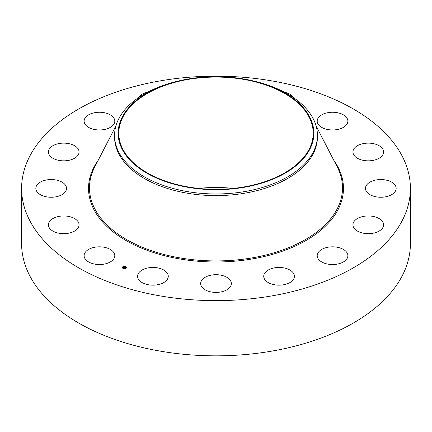 <?xml version="1.0" encoding="UTF-8"?>
<svg xmlns="http://www.w3.org/2000/svg" width="432" height="432" viewBox="0 0 432 432"><rect width="100%" height="100%" fill="white"/><g stroke="black" fill="none" stroke-linecap="round" stroke-linejoin="round"><path stroke-width="0.65" d="M114.178 253.19A15.341 8.856 180 0 1 114.799 255.679A15.341 8.856 180 0 1 101.639 264.449A15.341 8.856 180 0 1 84.737 258.174A15.341 8.856 180 0 1 84.116 255.679A15.341 8.856 180 0 1 97.276 246.915A15.341 8.856 180 0 1 114.178 253.19M410.4 188.395L410.4 243.605A194.4 112.234 180 0 1 270.729 351.302A194.4 112.234 180 0 1 21.6 243.605L21.6 188.395A194.4 112.234 180 0 1 161.271 80.698A194.4 112.234 180 0 1 410.4 188.395A194.4 112.234 180 0 1 270.729 296.093A194.4 112.234 180 0 1 21.6 188.395M198.585 188.395A97.2 56.117 180 0 1 233.415 188.395M188.633 79.337A97.2 56.117 180 0 1 313.2 133.186A97.2 56.117 180 0 1 243.367 187.034A97.2 56.117 180 0 1 118.8 133.186A97.2 56.117 180 0 1 188.633 79.337M309.906 149.094A97.864 56.5 0 0 0 254.005 81.119A97.864 56.5 0 0 0 177.995 81.119A97.864 56.5 0 0 0 122.094 117.277A97.864 56.5 0 0 0 188.449 187.402A97.864 56.5 0 0 0 309.906 149.094M254.005 81.119L255.388 81.454A101.428 58.558 0 0 1 317.428 135.416A101.428 58.558 0 0 1 313.324 151.902A101.428 58.558 180 0 1 244.555 191.603A101.428 58.558 0 0 1 114.572 135.416A101.428 58.558 0 0 1 118.676 118.93A101.428 58.558 180 0 1 176.612 81.454A101.428 58.558 180 0 1 177.309 81.286M317.428 135.416L317.428 137.047A101.428 58.558 180 0 1 244.555 193.234A101.428 58.558 180 0 1 114.572 137.047L114.572 135.416M353.02 151.033A15.341 8.856 180 0 1 369.095 143.138A15.341 8.856 180 0 1 383.611 151.983A15.341 8.856 180 0 1 383.524 152.928A15.341 8.856 180 0 1 367.448 160.823A15.341 8.856 180 0 1 352.933 151.983A15.341 8.856 180 0 1 353.02 151.033M64.643 192.64A15.341 8.856 180 0 1 47.385 196.976A15.341 8.856 180 0 1 35.84 188.395A15.341 8.856 180 0 1 37.719 184.151A15.341 8.856 180 0 1 54.977 179.815A15.341 8.856 180 0 1 66.523 188.395A15.341 8.856 180 0 1 64.643 192.64M367.357 184.151A15.341 8.856 180 0 1 384.615 179.815A15.341 8.856 180 0 1 396.16 188.395A15.341 8.856 180 0 1 394.281 192.64A15.341 8.856 180 0 1 377.023 196.976A15.341 8.856 180 0 1 365.477 188.395A15.341 8.856 180 0 1 367.357 184.151M73.354 158.879A15.341 8.856 180 0 1 57.105 159.97A15.341 8.856 180 0 1 48.389 151.983A15.341 8.856 180 0 1 54.103 145.082A15.341 8.856 180 0 1 70.351 143.991A15.341 8.856 180 0 1 79.067 151.983A15.341 8.856 180 0 1 73.354 158.879M358.646 217.912A15.341 8.856 180 0 1 374.895 216.821A15.341 8.856 180 0 1 383.611 224.807A15.341 8.856 180 0 1 377.897 231.709A15.341 8.856 180 0 1 361.649 232.799A15.341 8.856 180 0 1 352.933 224.807A15.341 8.856 180 0 1 358.646 217.912M103.777 129.605A15.341 8.856 180 0 1 84.116 121.111A15.341 8.856 180 0 1 95.137 112.612A15.341 8.856 180 0 1 114.799 121.111A15.341 8.856 180 0 1 103.777 129.605M328.223 247.185A15.341 8.856 180 0 1 347.884 255.679A15.341 8.856 180 0 1 336.863 264.179A15.341 8.856 180 0 1 317.201 255.679A15.341 8.856 180 0 1 328.223 247.185M138.332 97.756A15.341 8.856 180 0 1 147.604 92.173M280.714 267.5A15.341 8.856 180 0 1 294.413 276.307A15.341 8.856 180 0 1 277.43 285.115A15.341 8.856 180 0 1 263.731 276.307A15.341 8.856 180 0 1 280.714 267.5M223.355 275.778A15.341 8.856 180 0 1 231.341 283.554A15.341 8.856 180 0 1 208.645 291.325A15.341 8.856 180 0 1 200.659 283.554A15.341 8.856 180 0 1 223.355 275.778M284.396 92.173A15.341 8.856 180 0 1 291.022 94.927A15.341 8.856 180 0 1 293.668 97.756M164.873 270.751A15.341 8.856 180 0 1 168.269 276.307A15.341 8.856 180 0 1 158.031 284.661A15.341 8.856 180 0 1 140.978 281.864A15.341 8.856 180 0 1 137.587 276.307A15.341 8.856 180 0 1 147.825 267.953A15.341 8.856 180 0 1 164.873 270.751M317.822 123.601A15.341 8.856 180 0 1 317.201 121.111A15.341 8.856 180 0 1 330.361 112.342A15.341 8.856 180 0 1 347.263 118.616A15.341 8.856 180 0 1 347.884 121.111A15.341 8.856 180 0 1 334.724 129.875A15.341 8.856 180 0 1 317.822 123.601M78.98 225.758A15.341 8.856 180 0 1 62.905 233.653A15.341 8.856 180 0 1 48.389 224.807A15.341 8.856 180 0 1 48.476 223.862A15.341 8.856 180 0 1 64.552 215.968A15.341 8.856 180 0 1 79.067 224.807A15.341 8.856 180 0 1 78.98 225.758M122.693 266.846A2.09 1.21 180 0 1 125.037 266.36A2.09 1.21 180 0 1 126.522 267.516A2.09 1.21 180 0 1 126.171 268.186A2.09 1.21 180 0 1 123.827 268.672A2.09 1.21 180 0 1 122.342 267.516A2.09 1.21 180 0 1 122.693 266.846M126.522 267.565A2.09 1.21 0 0 0 125.599 266.614L125.577 266.679M125.415 266.549A2.09 1.21 0 0 0 124.178 266.42M123.941 266.447A2.09 1.21 0 0 0 122.818 266.852M122.753 266.895A2.09 1.21 0 0 0 122.693 266.949A2.09 1.21 0 0 0 122.342 267.565M122.785 267.565A1.647 0.95 0 0 0 122.785 267.619A1.647 0.95 0 0 0 123.363 268.342M123.449 268.58L123.52 268.412A1.647 0.95 0 0 0 124.675 268.558M124.902 268.531A1.647 0.95 0 0 0 125.804 268.148A1.647 0.95 0 0 0 126.079 267.619A1.647 0.95 0 0 0 126.079 267.565M125.804 268.045A1.647 0.95 180 0 1 123.952 268.423A1.647 0.95 180 0 1 122.785 267.516A1.647 0.95 180 0 1 123.061 266.987A1.647 0.95 180 0 1 124.913 266.603A1.647 0.95 180 0 1 126.079 267.516A1.647 0.95 180 0 1 125.804 268.045M124.783 267.214L123.487 267.527L124.195 267.052L123.865 266.868L124.783 267.214M124.362 267.143L123.881 267.737L123.493 267.586L124.362 267.17M124.848 267.241L125.642 267.548L124.184 267.791L124.848 267.241M124.389 267.872L124.627 267.511M124.961 267.743L124.173 267.845L124.951 267.737M124.886 267.338L124.632 267.613M124.157 267.084L123.676 267.602M316.084 125.912L337.273 167.049A126.527 73.051 180 0 1 251.624 257.969A126.527 73.051 180 0 1 126.365 239.436A126.527 73.051 180 0 1 94.727 167.049L115.916 125.912M333.758 160.223A127.467 73.591 180 0 1 251.888 259.011A127.467 73.591 180 0 1 121.16 237.562A127.467 73.591 180 0 1 98.242 160.223M176.612 81.454L177.995 81.119"/></g></svg>
